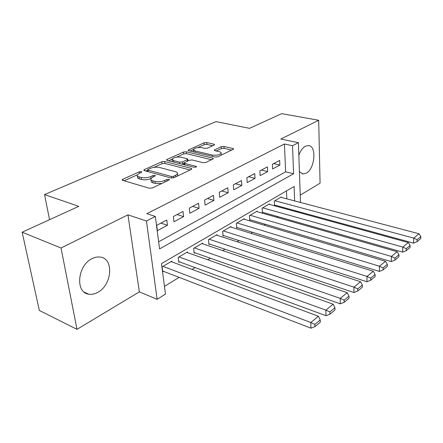 <?xml version="1.0" encoding="UTF-8"?>
<svg xmlns="http://www.w3.org/2000/svg" width="443" height="443" viewBox="0 0 443 443"><rect width="100%" height="100%" fill="white"/><g stroke="black" fill="none" stroke-linecap="round" stroke-linejoin="round"><path stroke-width="0.66" d="M141.439 171.618L139.373 171.818L122.827 179.232L122.135 179.786L122.667 180.367L149.38 188.231L152.508 187.921L168.999 180.063L169.42 179.703L168.988 179.26L166.856 179.465L164.763 180.462C161.485 181.785 158.229 182.106 154.978 181.414L152.719 180.772C151.213 180.312 150.592 179.659 150.853 178.811L152.868 177.128L155.404 175.793L154.995 175.378L152.896 175.578L150.797 176.547C147.525 177.842 144.313 178.152 141.156 177.482L138.969 176.857C137.546 176.425 136.959 175.81 137.203 175.007L139.279 173.324L141.383 172.377L141.826 172.011L141.439 171.618M299.407 171.624L302.885 173.966L306.257 173.185C314.918 168.916 316.928 145.946 308.538 145.537L305.432 146.201C302.663 147.768 300.465 150.803 298.837 155.294M91.95 258.718C77.442 265.468 75.072 292.613 88.644 294.141C91.657 294.673 94.736 294.052 97.886 292.28C112.001 284.999 114.128 258.795 100.489 257.123C97.748 256.663 94.902 257.195 91.95 258.718M214.135 145.116L214.6 144.728L213.969 144.202L206.754 142.58L204.057 142.834L188.065 150.183L188.663 150.709L215.06 157.027L217.906 156.75L233.688 149.058L233.007 148.499L223.942 146.456L221.195 146.716L214.213 150.138L214.861 150.686L219.346 151.727C220.719 152.071 221.306 152.575 221.123 153.245C219.484 154.961 216.544 155.559 212.308 155.039L194.937 150.913L193.314 149.501C194.953 147.812 197.855 147.214 202.014 147.702L204.86 148.361L207.612 148.1L214.135 145.116M158.638 241.8L285.635 171.834L284.417 144.008L292.524 145.708L298.399 142.679L300.487 202.457M22.15 232.21L61.04 248.014L76.993 329.348L39.349 310.438L22.15 232.21L78.76 206.349L44.527 194.577L215.957 121.609L249.525 128.343L281.676 113.652L318.694 120.28L280.796 139.069L298.399 142.679M76.993 329.348L139.362 291.854L127.949 214.844L61.04 248.014M127.949 214.844L146.439 221.013L155.332 216.428L159.563 248.911L293.604 173.728L292.524 145.708M284.417 144.008L146.838 213.67L155.332 216.428M164.646 161.501L161.784 161.773L144.412 169.558L143.781 170.068L144.335 170.627L170.987 177.964L174.016 177.671L191.298 169.431L191.841 168.966L191.204 168.362L164.646 161.501L164.879 163.423L162.016 163.7L153.859 167.376M167.138 159.375L183.524 152.032L186.304 151.766L212.718 158.14L213.382 158.721L206.017 162.42L203.121 162.697L192.19 159.978L189.327 160.255L184.1 162.874L184.714 163.45L196.122 166.358L196.576 166.778L194.145 167.293L167.149 160.377L166.574 159.834L167.138 159.375L167.26 160.405M300.232 195.13L320.073 183.203L318.694 120.28M281.399 197.417L281.377 196.913L274.283 201.072L274.516 205.552L275.109 205.203M269.494 204.428L269.466 203.896L262.101 208.216L262.378 212.756L262.992 212.391M257.139 211.704L257.101 211.145L249.459 215.625L249.774 220.237L250.417 219.855M244.309 219.263L244.265 218.67L236.324 223.333L236.684 228.007L237.354 227.608M230.975 227.121L230.919 226.495L222.663 231.34L223.073 236.08L223.77 235.67M217.103 235.299L217.042 234.635L208.448 239.674L208.913 244.486L209.633 244.06M202.667 243.811L202.601 243.102L193.641 248.357L194.167 253.235L194.92 252.792M187.633 252.682L187.55 251.929L178.213 257.4L178.8 262.356L179.587 261.891M166.795 220.005L156.711 225.326L157.403 230.642L167.443 225.271L166.795 220.005M183.02 211.438L173.368 216.533L173.988 221.766L183.601 216.616L183.02 211.438M198.564 203.226L189.316 208.11L189.87 213.26L199.079 208.326L198.564 203.226M213.471 195.357L204.6 200.042L205.092 205.109L213.925 200.38L213.471 195.357M227.774 187.804L219.263 192.301L219.695 197.29L228.178 192.749L227.774 187.804M241.513 180.55L233.334 184.869L233.716 189.781L241.861 185.418L241.513 180.55M254.719 173.578L246.856 177.726L247.188 182.566L255.024 178.374L254.719 173.578M267.422 166.867L259.858 170.86L260.146 175.627L267.683 171.591L267.422 166.867M272.617 168.955L279.871 165.067L279.655 160.41L272.373 164.253L272.617 168.955M164.453 286.383L179.133 277.373M192.107 269.405L195.075 267.583M207.75 259.803L210.347 258.208M222.74 250.6L224.994 249.215M237.116 241.778L239.048 240.588M250.91 233.306L252.549 232.298M264.161 225.171L265.529 224.33M276.903 217.352L278.016 216.666M287.269 209.306L287.236 208.52M286.815 198.846L286.466 190.911M171.956 261.935L171.856 261.126L162.116 266.841L162.775 271.869L163.589 271.382M44.527 194.577L49.555 219.689M297.807 211.416L296.932 211.964M294.656 200.917L294.102 186.47L161.479 263.602L165.46 294.13L157.138 299.33L146.439 221.013M139.362 291.854L157.138 299.33M295.066 211.449L295.032 210.658M285.635 171.834L293.604 173.728M167.443 225.271L160.914 223.111M183.601 216.616L177.089 214.567M199.079 208.326L192.594 206.383M213.925 200.38L207.468 198.525M228.178 192.749L221.749 190.988M241.861 185.418L235.471 183.74M255.024 178.374L248.661 176.774M267.683 171.591L261.364 170.068M279.871 165.067L273.591 163.611M137.33 175.921L137.48 176.995C137.23 177.798 137.823 178.418 139.246 178.856L138.969 176.857M150.952 178.595C147.696 179.852 144.523 180.151 141.433 179.481L139.246 178.856M150.974 179.758L151.113 180.827C150.853 181.674 151.478 182.333 152.979 182.793L152.719 180.772M161.806 183.491L155.238 183.441L152.979 182.793M137.275 174.852L124.101 180.788M190.113 169.996L164.879 163.423M147.696 170.156L145.769 171.026M148.073 169.364L147.635 169.719L148.028 170.112L171.413 176.508L173.523 176.303L175.683 175.278L177.538 173.7C177.787 172.848 177.128 172.194 175.561 171.746L159.596 167.487C156.512 166.867 153.394 167.166 150.238 168.39L148.073 169.364M177.649 175.937L177.66 174.808M168.578 160.743L172.056 159.175L173.628 160.626L179.703 162.177L182.582 161.9L187.804 159.297L187.19 158.732L181.126 157.226C176.84 156.7 173.817 157.348 172.061 159.164M176.596 157.127L183.723 153.915L183.524 152.032M211.604 159.757L186.497 153.649L183.723 153.915M172.133 159.807L172.344 161.706M181.791 164.126L182.793 163.832L182.582 161.9M184.133 163.212L182.793 163.832M193.369 150.077L193.519 151.871M221.123 153.245L221.234 154.557M231.872 150.094L224.092 148.322L221.35 148.588L216.195 150.997M212.756 145.747L206.925 144.418L204.229 144.673L197.739 147.597M193.281 149.607L190.086 151.046M162.664 271.027L310.953 328.169L310.781 322.51L162.941 266.359M171.053 261.597L318.423 316.247L320.234 319.951L314.901 324.365L314.962 326.629L320.283 322.205L320.234 319.951M314.901 324.365L310.781 322.51L318.423 316.247M314.962 326.629L310.953 328.169M178.706 261.569L325.982 315.704L325.871 310.139L179 256.94M186.78 252.377L333.142 304.18L334.958 307.752L329.885 311.955L329.924 314.181L334.991 309.967L334.958 307.752M329.885 311.955L325.871 310.139L333.142 304.18M329.924 314.181L325.982 315.704M194.089 252.499L340.29 303.843L340.241 298.366L194.399 247.914M201.858 243.539L347.162 292.69L348.984 296.134L344.15 300.138L344.167 302.331L348.995 298.316L348.984 296.134M344.15 300.138L340.241 298.366L347.162 292.69M344.167 302.331L340.29 303.843M208.847 243.794L353.929 292.535L353.929 287.147L209.174 239.248M216.334 235.05L360.536 281.731L362.357 285.059L357.75 288.88L357.745 291.034L362.346 287.208L362.357 285.059M357.75 288.88L353.929 287.147L360.536 281.731M357.745 291.034L353.929 292.535M223.017 235.427L366.948 281.748L366.992 276.438L223.355 230.93M230.238 226.894L373.299 271.271L375.121 274.488L370.719 278.138L370.697 280.258L375.094 276.604L375.121 274.488M370.719 278.138L366.992 276.438L373.299 271.271M370.697 280.258L366.948 281.748M236.634 227.386L379.38 271.437L379.468 266.215L236.988 222.94M243.611 219.058L385.499 261.27L387.315 264.388L383.112 267.877L383.068 269.964L387.271 266.47L387.315 264.388M383.112 267.877L379.468 266.215L385.499 261.27M383.068 269.964L379.38 271.437M249.736 219.656L391.269 261.58L391.396 256.436L250.101 215.248M256.475 211.516L397.166 251.707L398.982 254.731L394.957 258.064L394.901 260.124L398.921 256.779L398.982 254.731M394.957 258.064L391.396 256.436L397.166 251.707M394.901 260.124L391.269 261.58M262.345 212.208L402.648 252.145L402.814 247.083L262.721 207.85M268.857 204.251L408.341 242.554L410.146 245.483L406.292 248.673L406.225 250.699L410.074 247.499L410.146 245.483M406.292 248.673L402.814 247.083L408.341 242.554M406.225 250.699L402.648 252.145M274.488 205.031L413.552 243.107L413.751 238.118L274.881 200.723M280.79 197.257L419.045 233.777L420.85 236.617L417.156 239.68L417.073 241.673L420.761 238.605L420.85 236.617M417.156 239.68L413.751 238.118L419.045 233.777M417.073 241.673L413.552 243.107M139.562 173.196L139.373 171.818M167.044 180.993L166.856 179.465M153.084 177.028L152.896 175.578M141.433 179.481L141.156 177.482M151.041 178.451L150.797 176.547M155.238 183.441L154.978 181.414M164.951 181.99L164.763 180.462M123.01 180.467L122.827 179.232M191.315 169.425L191.204 168.362M144.562 170.693L144.412 169.558M162.016 163.7L161.784 161.773M148.233 171.701L148.028 170.112M171.596 178.064L171.413 176.508M173.695 177.798L173.523 176.303M175.854 176.796L175.683 175.278M186.497 153.649L186.304 151.766M212.812 159.181L212.718 158.14M184.869 164.918L184.714 163.45M196.194 167.1L196.122 166.358M173.794 162.083L173.628 160.626M179.864 163.639L179.703 162.177M187.417 161.136L187.267 159.74M195.07 152.242L194.937 150.913M212.43 156.396L212.308 155.039M214.772 150.664L214.689 149.74M221.35 148.588L221.195 146.716M224.092 148.322L223.942 146.456M233.084 149.518L233.007 148.499M188.679 150.714L188.58 149.767M204.229 144.673L204.057 142.834M206.925 144.418L206.754 142.58M214.052 145.154L213.969 144.202M302.885 173.966L302.054 173.767M88.644 294.141L84.32 292.192M122.179 180.085L122.135 179.786M147.884 171.607L147.663 169.907M177.765 175.699L177.538 173.7M184.305 164.774L184.127 163.124M187.97 160.881L187.804 159.297"/></g></svg>
